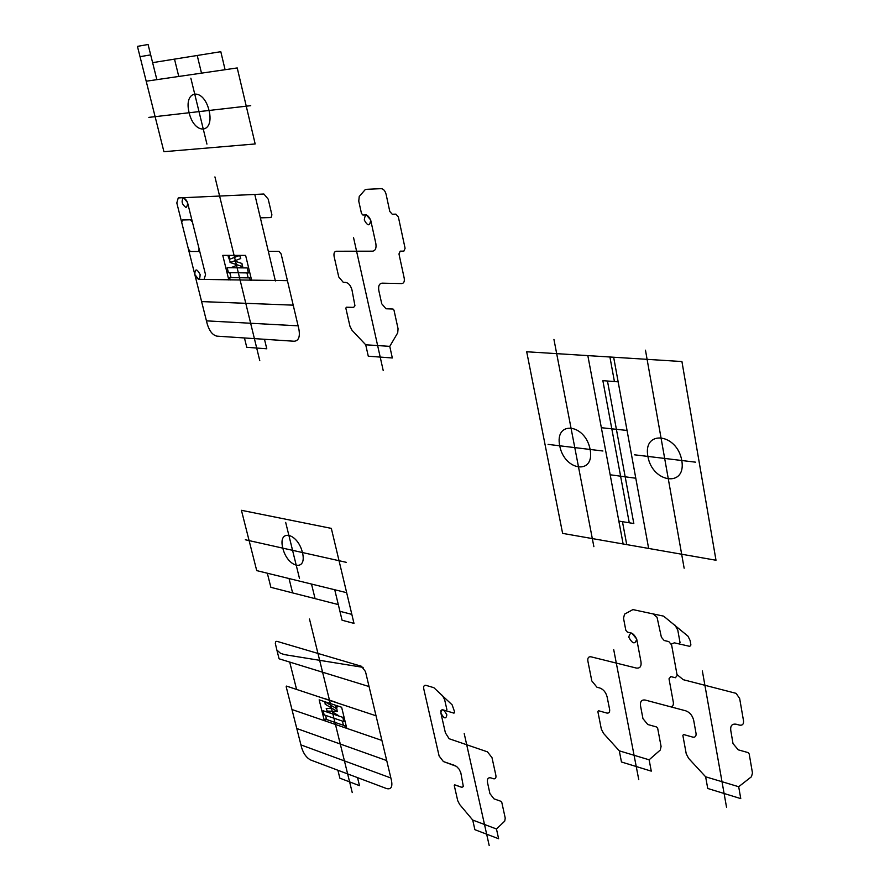 <?xml version="1.0" encoding="UTF-8"?>
<svg xmlns="http://www.w3.org/2000/svg" width="890" height="890" viewBox="0 0 890 890"><rect width="100%" height="100%" fill="white"/><g stroke="black" fill="none" stroke-linecap="round" stroke-linejoin="round"><path stroke-width="1.33" d="M229.754 256.954C229.097 262.138 226.549 251.748 229.754 256.954M239.644 255.43L240.756 258.523L230.388 262.461L229.286 259.402L239.644 255.43M234.337 260.959L241.958 263.473L242.347 266.544L230.032 262.461M242.703 266.555L239.232 267.846M237.597 264.975L230.888 267.745M264.486 339.279L266.778 348.78L246.753 347.311L244.45 337.955M230.21 279.983L229.609 277.535L249.612 277.914L250.212 280.406M227.195 267.701L228.407 272.618L248.41 272.93L247.197 267.935L227.195 267.701M231.022 277.558L229.809 272.64M248.165 277.88L246.953 272.907M398.064 328.766L397.708 332.849L389.764 346.355L365.712 344.786L352.051 330.312L349.948 326.23L345.865 308.252L346.288 307.217L353.619 307.384L354.943 305.76L351.984 289.951C350.66 285.423 348.535 282.909 345.598 282.397L343.295 282.353L338.756 276.957L334.139 256.62C333.594 253.372 334.306 251.57 336.253 251.247L372.576 251.18C375.469 250.713 376.548 248.121 375.814 243.393L370.652 219.908C369.94 226.349 367.815 226.405 364.299 220.064C365 213.611 367.125 213.556 370.652 219.908L366.357 214.946L362.886 215.035L361.462 213.389L358.759 201.151L359.226 196.501L365.434 189.381L381.187 188.658C383.468 188.903 385.103 190.76 386.082 194.243L389.787 211.431L392.234 214.234L395.905 214.134L398.364 216.949L405.095 248.299L403.871 251.136L400.2 251.147L398.976 253.962L404.194 278.081C404.705 281.451 403.893 283.287 401.757 283.576L382.077 283.165C379.196 283.576 378.117 286.079 378.851 290.707L381.732 303.757L385.971 308.763L393.046 309.041L393.992 310.154L398.064 328.766M199.138 249.033L198.392 251.47L190.338 251.481L188.402 249.066M181.716 222.456L182.428 219.997L190.471 219.774L192.44 222.189M268.335 251.347L278.982 251.336L281.118 253.917L298.884 329.178C300.208 336.787 298.651 340.803 294.201 341.248L216.893 336.142C212.643 335.163 209.428 331.113 207.237 323.982L201.607 301.588L240.089 303.089M287.437 280.673L204.044 279.427L205.546 274.676L187.523 202.508L183.596 197.691C187.846 200.84 188.658 204.121 186.066 207.537C181.827 204.4 181.015 201.118 183.596 197.691L263.885 194.02L268.202 199.149L271.917 214.902L270.994 217.561L260.358 217.85M204.044 279.427L198.67 279.315L194.799 274.487L176.81 202.953L178.245 197.936L183.596 197.691M275.377 280.929L254.785 194.432M194.799 274.487C195.043 268.446 196.835 268.48 200.15 274.587C199.883 280.628 198.092 280.595 194.799 274.487L201.607 301.588M383.201 370.507L353.519 237.496M391.978 308.997L386.672 308.797M201.874 301.599L293.211 305.159M206.458 320.856L298.094 325.829M251.67 280.428L245.618 255.408L222.767 255.374L228.808 279.95M366.357 214.946L362.886 215.035M259.769 360.65L214.935 176.91M345.365 727.875L344.853 725.773L325.195 719.042L325.707 721.123M326.574 719.52L325.551 715.36M324.16 714.893L343.818 721.568L342.784 717.351L323.126 710.732L324.16 714.893M343.429 725.283L342.394 721.078M331.136 711.21L338.545 715.616M326.853 710.965L330.813 713.324M337.521 711.433L327.197 711.077L326.218 708.384L332.549 708.585M324.895 701.765L336.876 708.829L337.165 711.321L325.184 704.235L324.895 701.765M337.088 706.983C336.242 710.765 334.061 701.921 337.088 706.983M337.889 770.239L339.858 778.172L359.504 785.67L357.535 777.626M300.942 744.908L390.866 777.982M363.142 667.378L284.945 654.695L280.595 653.371L276.868 650.034L279.093 658.8L369.05 686.546M291.964 709.53L301.61 747.567C303.534 753.763 306.583 757.913 310.755 760.027L386.605 788.573C390.966 789.641 392.612 787.049 391.544 780.797L381.91 740.435L291.964 709.53L286.18 686.735L286.502 686.09L376.036 715.794M296.581 689.394L289.806 662.494M381.91 740.435L365.49 671.583L361.429 666.276L276.812 641.29L275.689 641.779L275.322 643.403L276.868 650.034M297.038 728.61L386.716 760.583M335.107 701.999L323.882 698.327M324.327 720.644L319.165 699.852L341.627 707.25L346.789 728.365M361.429 666.276L365.49 671.583M352.24 792.578L309.486 619.04M446.213 710.765L446.902 709.686L444.622 699.596L442.363 695.39M487.475 751.861L492.003 757.668L495.864 775.312C496.264 778.038 495.43 779.184 493.372 778.728L490.98 777.904C488.132 777.281 486.975 778.861 487.531 782.622L489.912 793.58L493.939 798.819L500.914 801.3L501.815 802.469L505.231 818.088L504.741 821.114L496.464 828.979L472.724 820.057L459.663 804.493L457.716 800.677L454.267 785.492L454.723 784.835L461.977 787.327L463.334 786.515L460.809 772.72L459.084 769.149L456.526 766.401L443.387 761.551L439.104 755.966L423.785 688.982C423.34 686.257 424.085 685.055 425.999 685.356L433.853 687.681L452.131 704.847L454.679 712.078L453.978 713.157L442.274 709.642L440.928 710.576L440.861 712.957C441.663 708.318 443.665 708.941 446.847 714.815C446.035 719.432 444.032 718.808 440.861 712.957L445.401 732.859L449.139 738.733L487.475 751.861M455.713 785.191L460.675 786.96M489.189 845.5L464.213 733.571M496.464 828.979L498.623 838.747L474.893 829.691L472.724 820.057M365.712 344.786L368.282 356.211L392.323 357.969L389.764 346.355M346.666 592.684L256.721 570.612L241.424 510.304L331.325 528.382L353.986 623.389L342.072 620.219L334.74 589.759M351.839 614.389L339.924 611.297M338.311 604.577L270.883 587.344L267.323 573.205M292.61 592.896L289.05 578.544M315.071 598.647L311.511 584.051M245.317 539.763L346.243 562.324M299.496 578.489L285.679 522.397M302.455 552.545C307.328 572.415 287.481 567.642 282.809 548.151C277.747 528.482 297.594 532.576 302.455 552.545M209.039 110.46C214.713 133.856 194.576 135.68 189.125 112.752C183.273 89.745 203.376 86.953 209.039 110.46M190.849 78.175L206.936 144.102M156.863 79.655L148.085 44.5L137.438 46.38L163.927 151.701L255.174 143.958L237.23 67.94L146.205 81.213M250.724 105.676L148.841 117.38M174.507 59.129L178.768 76.462M197.224 55.48L201.496 73.158M152.613 62.645L220.809 51.698L225.092 69.709M140.03 56.671L150.677 54.88M619.295 750.837L621.465 761.996L651.28 771.14L649.122 759.804L619.295 750.837L603.576 733.449L601.328 729.099L597.857 711.522L598.469 710.721L606.769 713.035C609.005 713.391 609.95 712.178 609.617 709.386L607.102 696.837C605.868 692.32 603.442 689.372 599.827 687.992L596.968 687.236L591.806 680.928L587.867 661.036C587.489 657.91 588.524 656.509 590.971 656.809L636.272 668.045C639.921 668.512 641.501 666.488 641.011 661.96L636.695 638.998C635.215 644.638 632.567 644.026 628.752 637.173C630.198 631.511 632.846 632.123 636.695 638.998L631.778 633.146L627.428 632.156L625.803 630.22L623.523 618.25L624.535 614.156L632.923 609.594L653.204 613.955L657.043 617.271L661.381 637.218L664.185 640.522L668.779 641.579L671.605 644.905L677.179 675.543L675.377 677.735L670.793 676.6L669.013 678.792L673.341 702.344C673.663 705.581 672.484 706.994 669.803 706.582L685.801 710.832C689.806 712.345 692.431 715.482 693.666 720.244L696.036 733.36C696.325 736.264 695.223 737.521 692.754 737.109L683.576 734.528L682.852 735.363L686.223 753.763L688.604 758.347L705.625 776.792L707.739 788.473L740.758 798.608L738.689 786.727L705.625 776.792M649.122 759.804L660.269 750.048L661.081 746.454L657.677 728.298L656.598 726.985L647.787 724.516L642.958 718.653L640.533 705.904C640.044 701.476 641.612 699.529 645.25 700.063L669.803 706.582M677.001 674.553L683.242 679.693L736.13 693.355L739.668 698.539L743.517 720.778C743.795 724.126 742.482 725.573 739.568 725.127L736.197 724.226C732.159 723.603 730.334 725.595 730.735 730.212L733.004 743.584L738.244 749.836L748.023 752.573L749.202 753.964L752.473 773.021L751.449 776.748L738.689 786.727M671.36 644.093L674.331 642.836L689.794 646.363L690.907 644.983L690.117 640.522L688.003 636.194L663.629 616.147L652.681 613.811M726.529 807.208L702.366 670.982M684.944 734.918L691.83 736.842M674.998 625.125L677.802 630.176L680.027 642.513L678.937 643.893L674.331 642.836M655.274 726.607L648.665 724.76M638.764 779.629L613.722 649.678M631.778 633.146L627.428 632.156M454.912 765.511L443.387 761.551M618.149 381.843L602.864 380.653L629.252 522.786L618.85 521.095L633.814 523.52L607.47 381.02L618.149 381.843L613.655 357.235L681.929 361.54L715.994 560.244L617.771 543.034M618.85 521.095L623.134 543.979L562.614 533.377L526.702 351.761L619.295 357.591M609.917 357.001L614.423 381.554M625.181 476.806L610.173 474.782M616.392 429.314L601.351 427.712M587.834 355.611L623.134 543.979M593.875 546.683L553.936 339.39M602.919 450.996L548.084 444.388M590.137 449.461C595.043 475.338 564.371 471.055 559.721 445.79C554.426 420.303 585.197 423.418 590.137 449.461M681.796 460.508C686.524 487.787 652.359 483.014 647.898 456.425C642.691 429.57 677.012 433.052 681.796 460.508M634.392 454.79L695.49 462.166M645.473 350.182L684.143 568.221M648.643 548.44L613.655 357.235M620.597 476.183L635.794 478.23M611.808 428.824L627.049 430.449M626.738 544.602L622.455 521.685"/></g></svg>

